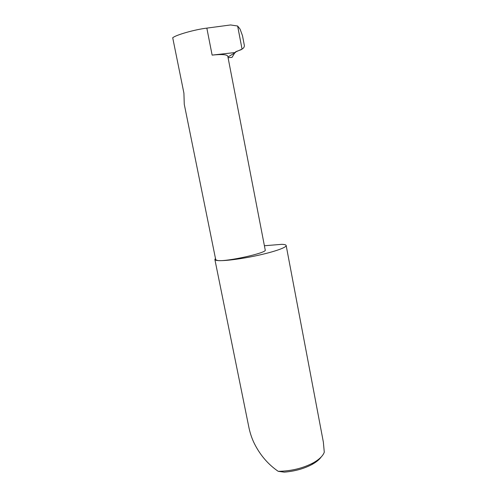 <?xml version="1.0" encoding="UTF-8"?>
<svg xmlns="http://www.w3.org/2000/svg" width="497" height="497" viewBox="0 0 497 497"><rect width="100%" height="100%" fill="white"/><g stroke="black" fill="none" stroke-linecap="round" stroke-linejoin="round"><path stroke-width="0.75" d="M227.937 56.962L235.491 52.483L212.126 55.105L206.839 28.124C195.041 29.478 175.988 34.896 172.714 37.76L183.915 93.15L184.263 104.289L215.748 259.807L217.748 260.546C224.066 261.192 241.896 258.918 258.421 255.253C274.984 251.6 286.713 247.363 286.16 245.493C285.974 244.81 284.501 244.418 281.749 244.331L264.398 245.748M215.474 258.434L214.872 259.484L249.034 428.103C250.395 434.272 252.383 439.826 254.986 444.772C260.732 455.786 268.473 464.633 278.202 471.318C291 471.137 302.598 468.36 312.992 462.987C319.192 459.539 322.951 455.942 324.28 452.195L323.361 442.125L286.16 245.493M214.872 259.484C214.99 260.018 215.953 260.372 217.748 260.546C226.831 261.863 267.572 252.749 265.224 250.003L227.8 56.254C227.104 54.502 221.873 54.117 212.126 55.105M235.51 52.011L242.051 49.116L237.634 26.012L230.552 24.956L206.839 28.124M237.659 26.03L242.051 49.116C243.89 48.023 244.623 46.619 244.244 44.916L242.505 35.741L240.063 29.081L237.634 26.012M235.491 52.483L236.013 51.589L241.331 49.638M235.59 51.85L236.013 51.589M228.08 57.689L232.024 57.391L234.727 52.931M321.199 456.973C319.335 459.626 316.254 462.135 311.954 464.502C303.915 468.746 294.696 471.293 284.296 472.15L278.202 471.318M311.954 464.502L312.992 462.987"/></g></svg>
